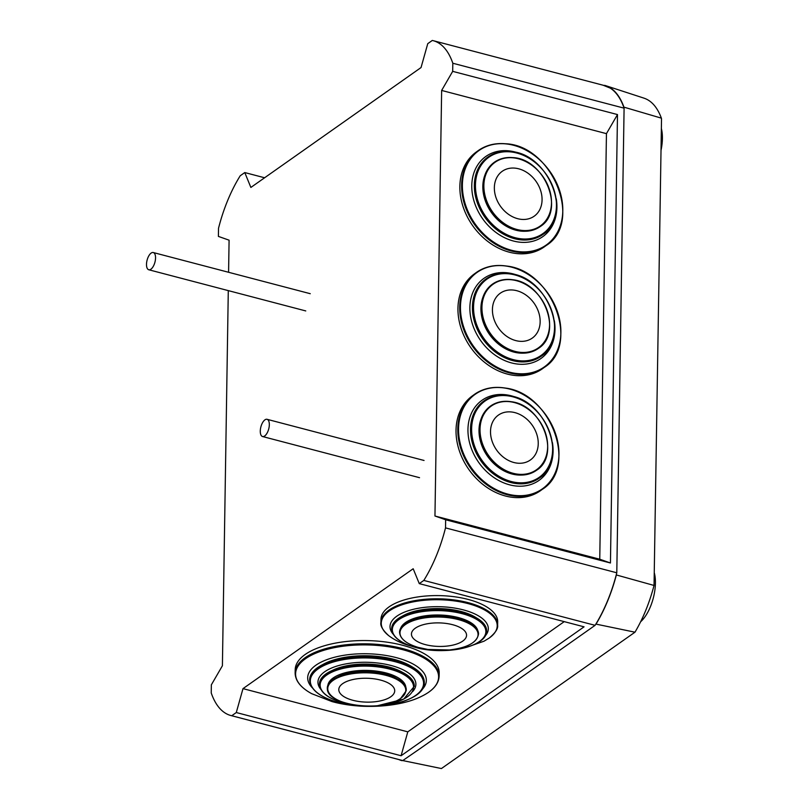 <?xml version="1.0" encoding="UTF-8"?>
<svg xmlns="http://www.w3.org/2000/svg" width="809" height="809" viewBox="0 0 809 809"><rect width="100%" height="100%" fill="white"/><g stroke="black" fill="none" stroke-linecap="round" stroke-linejoin="round"><path stroke-width="1.21" d="M419.274 583.623L423.815 580.427L595.09 625.337L421.105 747.91L402.751 760.571L231.748 715.732L236.289 712.537L401.082 755.748L584.068 626.833L419.274 583.623L413.177 568.747L242.993 688.631L236.289 712.537M617.489 114.565L606.447 133.647L599.752 559.221L610.441 562.993L617.489 114.565L452.686 71.354L452.818 63.244L624.093 108.153A96.352 43.848 -75.3 0 0 610.168 88.08L603.302 85.289M624.093 108.153L616.792 572.792A96.352 43.848 -75.3 0 1 595.09 625.337M228.583 272.279L229.089 240.182L218.4 236.41L218.521 228.3A96.352 43.848 -75.3 0 1 240.222 175.765L244.773 172.56L264.604 177.768M231.748 715.732A96.352 43.848 -75.3 0 1 230.919 715.54A96.352 43.848 -75.3 0 1 211.23 692.939L211.351 684.829L222.404 665.756L228.29 290.613M244.773 172.56L250.871 187.445L421.044 67.551L427.759 43.656L432.299 40.45A96.352 43.848 -75.3 0 1 433.128 40.652L604.131 85.491M610.441 562.993L445.648 519.772L445.516 527.883L616.792 572.792M423.815 580.427A96.352 43.848 -75.3 0 0 445.516 527.883M452.686 71.354L441.643 90.436L434.959 516.011L445.648 519.772M452.818 63.244A96.352 43.848 -75.3 0 0 433.128 40.652M230.919 715.54L402.751 760.571M606.447 133.647L441.643 90.436M599.752 559.221L434.959 516.011M564.237 621.636L407.797 731.852L401.082 755.748M407.797 731.852L242.993 688.631M402.265 760.47L441.421 768.55L634.974 632.193L595.869 624.083M634.974 632.193L634.984 632.193C643.074 618.491 649.425 602.907 654.046 585.453L616.357 574.956A96.352 43.848 104.7 0 1 596.152 623.881M654.046 585.453L661.519 118.913L661.388 118.154L623.709 107.081M616.367 574.441L616.357 574.956M623.719 106.566A96.352 43.848 -75.3 0 0 605.628 85.643A96.352 43.848 -75.3 0 0 604.616 85.339L604.323 85.542M398.999 759.611A96.352 43.848 -75.3 0 0 401.982 760.672M643.367 97.96C651.215 100.306 657.221 107.031 661.388 118.154M654.38 573.116A31.652 14.4 104.7 0 1 655.421 583.158A31.652 14.4 104.7 0 1 640.627 621.777M661.368 128.51A31.652 14.4 104.7 0 1 661.024 150.302M403.772 645.582A72.021 30.732 1.4 0 1 439.196 673.088L439.115 676.334A72.011 30.732 1.4 0 0 403.691 648.838A72.011 30.732 1.4 0 0 295.133 672.876L295.204 669.63A72.021 30.732 1.4 0 1 403.772 645.582M412.135 666.849A54.608 23.309 -178.6 0 0 394.741 659.547A54.608 23.309 -178.6 0 0 322.538 664.695M309.655 679.772A57.328 24.462 1.4 0 1 309.665 679.651A57.328 24.462 1.4 0 1 396.076 660.518A57.328 24.462 1.4 0 1 424.28 682.412A57.328 24.462 1.4 0 1 424.28 682.533M402.397 672.279A44.717 19.082 -178.6 0 0 389.625 667.203A44.717 19.082 -178.6 0 0 332.014 670.59M319.454 683.969A47.438 20.245 1.4 0 1 319.454 683.868A47.438 20.245 1.4 0 1 390.959 668.032A47.438 20.245 1.4 0 1 414.299 686.143A47.438 20.245 1.4 0 1 414.289 686.244M396.804 678.539A36.82 15.715 -178.6 0 0 385.519 673.897A36.82 15.715 -178.6 0 0 337.292 677.103M406.26 689.844L406.26 689.865A39.489 16.858 -178.6 0 0 406.26 689.844A39.489 16.858 -178.6 0 0 377.368 672.866A39.489 16.858 -178.6 0 0 332.772 679.661A39.489 16.858 -178.6 0 0 327.301 687.963A39.489 16.858 -178.6 0 0 327.352 688.965C327.281 705.681 383.092 712.446 400.566 698.521L406.169 690.856A39.489 16.858 -178.6 0 0 406.26 689.865A39.489 16.858 -178.6 0 0 377.368 672.886A39.489 16.858 -178.6 0 0 332.772 679.681A39.489 16.858 -178.6 0 0 327.301 687.943A39.489 16.858 -178.6 0 0 327.301 687.953L327.301 687.963M390.838 696.731A27.971 11.933 -178.6 0 0 380.948 680.187A27.971 11.933 -178.6 0 0 342.662 683.656A27.971 11.933 -178.6 0 0 352.552 700.2A27.971 11.933 -178.6 0 0 390.838 696.731M557.391 466.439A58.369 45.971 -125.7 0 1 542.404 489.293L540.634 490.567A58.369 45.971 -125.7 0 1 510.004 496.979A58.369 45.971 -125.7 0 1 460.088 452.898A58.369 45.971 -125.7 0 1 472.486 395.793L474.256 394.519A58.369 45.971 -125.7 0 1 500.7 387.592M539.34 478.099L539.37 478.068A47.488 37.396 -125.7 0 1 514.453 483.286A47.488 37.396 -125.7 0 1 473.841 447.428A47.488 37.396 -125.7 0 1 483.934 400.971C491.124 395.935 499.507 394.175 509.073 395.692C546.297 399.767 568.606 459.947 539.37 478.068A47.488 37.396 -125.7 0 1 539.34 478.099A47.488 37.396 -125.7 0 1 514.413 483.307A47.488 37.396 -125.7 0 1 473.811 447.448A47.488 37.396 -125.7 0 1 483.893 400.991A47.488 37.396 -125.7 0 1 483.913 400.981A47.488 37.396 -125.7 0 1 508.851 395.753M547.531 442.968A39.499 31.106 -125.7 0 1 536.549 470.272L536.529 470.282A39.499 31.106 -125.7 0 1 536.529 470.282A39.499 31.106 -125.7 0 1 515.798 474.62A39.499 31.106 -125.7 0 1 482.022 444.788A39.499 31.106 -125.7 0 1 490.416 406.148A39.499 31.106 -125.7 0 1 490.426 406.138M490.567 433.553A27.557 21.712 -125.7 0 1 512.754 412.155A27.557 21.712 -125.7 0 1 538.187 441.562A27.557 21.712 -125.7 0 1 516 462.96A27.557 21.712 -125.7 0 1 490.567 433.553M559.302 344.533A58.369 45.971 -125.7 0 1 544.315 367.387L542.546 368.661A58.369 45.971 -125.7 0 1 512.451 375.154A58.369 45.971 -125.7 0 1 462.111 331.275A58.369 45.971 -125.7 0 1 474.398 273.887L476.167 272.613A58.369 45.971 -125.7 0 1 502.611 265.686M541.251 356.193L541.292 356.162A47.488 37.396 -125.7 0 1 516.799 361.451A47.488 37.396 -125.7 0 1 475.844 325.754A47.488 37.396 -125.7 0 1 485.845 279.065C492.914 274.099 501.155 272.32 510.55 273.715C547.946 277.386 570.689 337.94 541.292 356.162A47.488 37.396 -125.7 0 1 541.251 356.193A47.488 37.396 -125.7 0 1 516.769 361.471A47.488 37.396 -125.7 0 1 475.813 325.774A47.488 37.396 -125.7 0 1 485.815 279.085A47.488 37.396 -125.7 0 1 485.825 279.075M549.453 321.062A39.499 31.106 -125.7 0 1 538.46 348.366A39.499 31.106 -125.7 0 1 538.44 348.376A39.499 31.106 -125.7 0 1 518.073 352.764A39.499 31.106 -125.7 0 1 484.004 323.074A39.499 31.106 -125.7 0 1 492.327 284.242A39.499 31.106 -125.7 0 1 492.337 284.232A39.499 31.106 -125.7 0 1 512.714 279.833M492.499 311.92A27.557 21.712 -125.7 0 1 514.413 290.209A27.557 21.712 -125.7 0 1 540.078 319.393A27.557 21.712 -125.7 0 1 518.175 341.095A27.557 21.712 -125.7 0 1 492.499 311.92M561.213 222.627A58.369 45.971 -125.7 0 1 546.237 245.481L544.457 246.755A58.369 45.971 -125.7 0 1 517.588 253.652A58.369 45.971 -125.7 0 1 464.69 211.078A58.369 45.971 -125.7 0 1 476.319 151.981L478.089 150.707A58.369 45.971 -125.7 0 1 504.533 143.78M543.163 234.286L543.203 234.256A47.488 37.396 -125.7 0 1 521.34 239.868A47.488 37.396 -125.7 0 1 478.311 205.233A47.488 37.396 -125.7 0 1 487.766 157.148C494.097 152.689 501.449 150.798 509.832 151.485C548.138 152.557 573.652 215.427 543.203 234.256A47.488 37.396 -125.7 0 1 543.163 234.286A47.488 37.396 -125.7 0 1 521.299 239.889A47.488 37.396 -125.7 0 1 478.271 205.264A47.488 37.396 -125.7 0 1 487.726 157.179A47.488 37.396 -125.7 0 1 487.746 157.168M551.364 199.156A39.499 31.106 -125.7 0 1 540.382 226.459A39.499 31.106 -125.7 0 1 540.361 226.469A39.499 31.106 -125.7 0 1 522.169 231.131A39.499 31.106 -125.7 0 1 486.381 202.331A39.499 31.106 -125.7 0 1 494.238 162.336A39.499 31.106 -125.7 0 1 494.248 162.326A39.499 31.106 -125.7 0 1 512.451 157.654M494.592 191.652A27.557 21.712 -125.7 0 1 514.807 168.12A27.557 21.712 -125.7 0 1 541.828 195.849A27.557 21.712 -125.7 0 1 521.603 219.381A27.557 21.712 -125.7 0 1 494.592 191.652M470.15 599.975A58.369 24.907 1.4 0 1 497.687 621.939L497.616 625.135A58.369 24.907 1.4 0 0 470.069 603.18A58.369 24.907 1.4 0 0 411.174 601.34A58.369 24.907 1.4 0 0 380.918 622.323L380.988 619.128A58.369 24.907 1.4 0 1 411.255 598.134A58.369 24.907 1.4 0 1 470.15 599.975M402.447 616.074A44.717 19.082 1.4 0 1 462.768 611.938A44.717 19.082 1.4 0 1 476.41 617.854M391.647 628.593C392.132 636.562 399.686 642.72 414.299 647.058C443.524 656.059 487.564 646.998 486.593 630.878A47.488 20.265 1.4 0 0 464.184 613.01A47.488 20.265 1.4 0 0 416.271 611.513A47.488 20.265 1.4 0 0 391.647 628.593L391.647 628.532A47.488 20.265 1.4 0 1 391.647 628.532A47.488 20.265 1.4 0 1 416.271 611.452A47.488 20.265 1.4 0 1 464.184 612.949A47.488 20.265 1.4 0 1 486.593 630.808A47.488 20.265 1.4 0 1 486.593 630.848L486.593 630.808M417.727 618.41A36.799 15.705 1.4 0 1 458.501 618.663A36.799 15.705 1.4 0 1 461.029 619.451M399.555 632.102L399.555 632.072A39.499 16.858 1.4 0 1 399.555 632.072A39.499 16.858 1.4 0 1 420.033 617.864A39.499 16.858 1.4 0 1 459.886 619.107A39.499 16.858 1.4 0 1 478.523 633.973A39.499 16.858 1.4 0 1 478.523 633.983C477.108 642.488 467.4 647.807 449.389 649.971A39.054 16.665 1.4 0 1 427.88 649.455A39.054 16.665 1.4 0 1 418.405 647.453A39.054 16.665 1.4 0 1 405.865 624.245A39.054 16.665 1.4 0 1 459.633 619.947A39.054 16.665 1.4 0 1 477.664 636.845A39.054 16.665 1.4 0 1 449.389 649.971L427.88 649.455L418.395 647.443C406.209 643.812 399.929 638.695 399.555 632.102A39.499 16.858 1.4 0 1 420.033 617.904A39.499 16.858 1.4 0 1 459.886 619.148A39.499 16.858 1.4 0 1 478.523 634.003L478.523 633.973M415.604 627.986A27.557 11.761 1.4 0 1 453.546 624.952A27.557 11.761 1.4 0 1 462.404 641.335A27.557 11.761 1.4 0 1 424.452 644.369A27.557 11.761 1.4 0 1 415.604 627.986M147.481 268.78A8.899 4.055 -75.3 0 0 148.765 269.761A8.899 4.055 -75.3 0 0 154.448 263.774A8.899 4.055 -75.3 0 0 154.57 253.52A8.899 4.055 -75.3 0 0 153.285 252.539A8.899 4.055 -75.3 0 0 147.592 258.526A8.899 4.055 -75.3 0 0 147.481 268.78M261.267 435.545A8.899 4.055 -75.3 0 0 262.551 436.526A8.899 4.055 -75.3 0 0 268.234 430.54A8.899 4.055 -75.3 0 0 268.345 420.286A8.899 4.055 -75.3 0 0 267.061 419.305A8.899 4.055 -75.3 0 0 261.378 425.291A8.899 4.055 -75.3 0 0 261.267 435.545M295.133 672.876C295.224 680.743 300.736 687.67 311.657 693.657A71.536 30.53 1.4 0 1 312.871 654.491A71.536 30.53 1.4 0 1 403.428 649.87A71.536 30.53 1.4 0 1 421.62 696.296C432.805 690.846 438.64 684.192 439.115 676.334M312.223 687.721A59.34 25.322 1.4 0 1 328.09 659.204A59.34 25.322 1.4 0 1 397.148 657.859A59.34 25.322 1.4 0 1 421.327 690.34M309.665 679.651L309.655 679.904A57.328 24.462 1.4 0 1 396.076 660.771A57.328 24.462 1.4 0 1 424.27 682.665L424.28 682.412M338.182 702.384A56.64 24.169 1.4 0 1 318.17 668.881A56.64 24.169 1.4 0 1 395.702 661.863A56.64 24.169 1.4 0 1 415.725 695.366A56.64 24.169 1.4 0 1 338.182 702.384M320.819 689.359A48.985 20.913 1.4 0 1 335.695 666.474A48.985 20.913 1.4 0 1 391.799 665.676A48.985 20.913 1.4 0 1 412.671 691.564M319.454 683.868L319.454 684.07A47.438 20.245 1.4 0 1 390.959 668.234A47.438 20.245 1.4 0 1 414.289 686.356L414.299 686.143M354.635 705.074A46.72 19.942 1.4 0 1 343.127 702.778A46.72 19.942 1.4 0 1 326.614 675.141A46.72 19.942 1.4 0 1 390.575 669.346A46.72 19.942 1.4 0 1 413.075 689.844A46.72 19.942 1.4 0 1 378.137 705.64M327.898 685.213A39.024 16.655 1.4 0 1 386.641 673.108A39.024 16.655 1.4 0 1 405.794 687.084M400.374 698.602A39.024 16.655 -178.6 0 0 386.581 675.515A39.024 16.655 -178.6 0 0 333.156 680.359A39.024 16.655 -178.6 0 0 346.95 703.436A39.024 16.655 -178.6 0 0 400.374 698.602M511.773 495.705A58.369 45.971 -125.7 0 1 461.858 451.624A58.369 45.971 -125.7 0 1 474.256 394.519C483.094 388.33 493.399 386.166 505.15 388.037C550.899 393.053 578.334 466.995 542.404 489.293A58.369 45.971 -125.7 0 1 511.773 495.705M512.178 495.047A57.995 45.678 -125.7 0 1 458.663 433.169A57.995 45.678 -125.7 0 1 505.342 388.148A57.995 45.678 -125.7 0 1 558.857 450.026A57.995 45.678 -125.7 0 1 512.178 495.047M552.436 442.624A49.167 38.721 -125.7 0 1 513.422 485.653A49.167 38.721 -125.7 0 1 468.047 433.189A49.167 38.721 -125.7 0 1 507.617 395.025A49.167 38.721 -125.7 0 1 521.694 399.868M514.888 482.295A46.78 36.84 -125.7 0 1 471.718 432.38A46.78 36.84 -125.7 0 1 509.367 396.066A46.78 36.84 -125.7 0 1 552.537 445.981A46.78 36.84 -125.7 0 1 514.888 482.295M521.188 475.065A38.923 30.651 -125.7 0 1 514.989 474.64A38.923 30.651 -125.7 0 1 480.991 419.153M490.416 406.148L490.436 406.128C496.413 401.942 503.38 400.485 511.339 401.739C542.313 405.137 560.849 455.214 536.549 470.272A39.499 31.106 -125.7 0 1 515.818 474.6A39.499 31.106 -125.7 0 1 482.043 444.778A39.499 31.106 -125.7 0 1 490.436 406.128A39.499 31.106 -125.7 0 1 511.157 401.79M516.152 473.943A39.054 30.762 -125.7 0 1 480.101 432.269A39.054 30.762 -125.7 0 1 511.541 401.952A39.054 30.762 -125.7 0 1 547.582 443.625A39.054 30.762 -125.7 0 1 516.152 473.943M514.221 373.879A58.369 45.971 -125.7 0 1 463.881 330.001A58.369 45.971 -125.7 0 1 476.167 272.613C484.864 266.525 494.977 264.331 506.535 266.04C552.486 270.55 580.468 344.968 544.315 367.387A58.369 45.971 -125.7 0 1 514.221 373.879M514.625 373.232A57.995 45.678 -125.7 0 1 460.614 311.829A57.995 45.678 -125.7 0 1 506.727 266.151A57.995 45.678 -125.7 0 1 560.738 327.554A57.995 45.678 -125.7 0 1 514.625 373.232M554.357 320.718A49.167 38.721 -125.7 0 1 515.778 363.817A49.167 38.721 -125.7 0 1 469.999 311.758A49.167 38.721 -125.7 0 1 509.083 273.038A49.167 38.721 -125.7 0 1 523.605 277.962M485.815 279.085L485.845 279.065A47.488 37.396 -125.7 0 1 510.327 273.776M517.224 360.45A46.78 36.84 -125.7 0 1 473.669 310.929A46.78 36.84 -125.7 0 1 510.853 274.089A46.78 36.84 -125.7 0 1 554.418 323.61A46.78 36.84 -125.7 0 1 517.224 360.45M523.11 353.159A38.923 30.651 -125.7 0 1 517.264 352.795A38.923 30.651 -125.7 0 1 482.912 297.247M492.347 284.222C498.223 280.106 505.069 278.62 512.886 279.783C544.002 282.826 562.912 333.227 538.46 348.366A39.499 31.106 -125.7 0 1 518.094 352.754A39.499 31.106 -125.7 0 1 484.025 323.064A39.499 31.106 -125.7 0 1 492.347 284.222L492.327 284.242M518.417 352.087A39.054 30.762 -125.7 0 1 482.043 310.737A39.054 30.762 -125.7 0 1 513.098 279.985A39.054 30.762 -125.7 0 1 549.473 321.335A39.054 30.762 -125.7 0 1 518.417 352.087M519.358 252.378A58.369 45.971 -125.7 0 1 466.469 209.814A58.369 45.971 -125.7 0 1 478.089 150.707C485.865 145.215 494.916 142.89 505.21 143.739C552.284 145.054 583.663 222.323 546.237 245.481A58.369 45.971 -125.7 0 1 519.358 252.378M519.742 251.72A57.995 45.678 -125.7 0 1 462.89 193.371A57.995 45.678 -125.7 0 1 505.443 143.85A57.995 45.678 -125.7 0 1 562.295 202.199A57.995 45.678 -125.7 0 1 519.742 251.72M556.268 198.812A49.167 38.721 -125.7 0 1 520.409 242.245A49.167 38.721 -125.7 0 1 472.213 192.775A49.167 38.721 -125.7 0 1 508.285 150.798A49.167 38.721 -125.7 0 1 525.526 156.056M487.726 157.179L487.766 157.148A47.488 37.396 -125.7 0 1 509.63 151.546M521.724 238.867A46.78 36.84 -125.7 0 1 475.864 191.804A46.78 36.84 -125.7 0 1 510.186 151.87A46.78 36.84 -125.7 0 1 556.046 198.923A46.78 36.84 -125.7 0 1 521.724 238.867M525.021 231.253A38.923 30.651 -125.7 0 1 521.33 231.152A38.923 30.651 -125.7 0 1 484.824 175.341M494.259 162.316C499.527 158.604 505.645 157.027 512.613 157.603C544.477 158.483 565.693 210.825 540.382 226.459A39.499 31.106 -125.7 0 1 522.189 231.121A39.499 31.106 -125.7 0 1 486.401 202.311A39.499 31.106 -125.7 0 1 494.259 162.316L494.238 162.336M522.493 230.454A39.054 30.762 -125.7 0 1 484.207 191.157A39.054 30.762 -125.7 0 1 512.855 157.806A39.054 30.762 -125.7 0 1 551.151 197.103A39.054 30.762 -125.7 0 1 522.493 230.454M380.918 622.323C380.119 625.711 382.718 630.16 388.724 635.662A57.995 24.755 1.4 0 1 399.14 605.84A57.995 24.755 1.4 0 1 469.857 604.09A57.995 24.755 1.4 0 1 489.172 638.079C495.432 632.871 498.243 628.563 497.616 625.135M393.194 634.205A49.167 20.983 1.4 0 1 407.948 610.856A49.167 20.983 1.4 0 1 465.114 610.37A49.167 20.983 1.4 0 1 484.773 636.41M414.41 647.069A46.78 19.962 1.4 0 1 399.383 619.269A46.78 19.962 1.4 0 1 463.79 614.122A46.78 19.962 1.4 0 1 478.817 641.921A46.78 19.962 1.4 0 1 414.41 647.069M400.576 628.441A38.923 16.615 1.4 0 1 459.613 617.914A38.923 16.615 1.4 0 1 477.674 630.292M644.095 98.182L605.628 85.643M311.657 693.657L331.953 701.565C361.532 709.756 400.192 707.187 421.62 696.296M309.655 679.904C310.292 689.673 319.777 697.156 338.101 702.384C373.475 712.78 425.433 701.706 424.27 682.665M319.454 684.07C319.99 692.231 327.847 698.46 343.026 702.778L355.222 705.165M377.55 705.701L403.701 699.128L414.289 686.356M388.724 635.662C394.479 640.03 401.567 643.388 409.971 645.744L410.911 646.007M466.51 647.342L484.035 641.193L489.172 638.079M305.751 310.929L148.765 269.761M310.262 293.697L153.285 252.539M419.537 477.684L262.551 436.526M424.047 460.463L267.061 419.305"/></g></svg>
